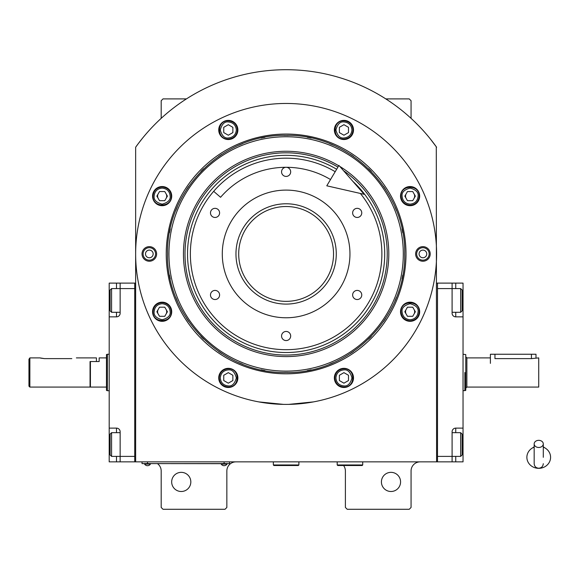 <?xml version="1.0" encoding="UTF-8"?>
<svg xmlns="http://www.w3.org/2000/svg" width="579" height="579" viewBox="0 0 579 579"><rect width="100%" height="100%" fill="white"/><g stroke="black" fill="none" stroke-linecap="round" stroke-linejoin="round"><path stroke-width="0.87" d="M436.595 147.232A184.802 184.802 0 0 0 135.645 147.232L135.645 461.861L436.595 461.861L436.284 146.805M343.571 465.509A9.119 9.119 0 0 1 345.395 470.98L345.395 507.457L347.219 509.281L409.237 509.281L411.061 507.457L411.061 470.98A9.119 9.119 0 0 1 420.18 461.861M336.276 461.861A9.119 9.119 0 0 1 337.188 461.904M157.539 463.685A9.119 9.119 0 0 1 161.186 470.98L161.186 507.457L163.01 509.281L225.021 509.281L226.845 507.457L226.845 470.98A9.119 9.119 0 0 1 235.964 461.861M161.186 118.348L161.186 100.724L163.01 98.9L186.445 98.9M385.795 98.9L409.237 98.9L411.061 100.724L411.061 118.348M436.052 146.487L430.298 138.909M406.147 309.468A4.56 4.56 0 0 0 406.147 314.028M414.043 314.028A4.56 4.56 0 0 0 414.043 309.468M406.147 193.842A4.56 4.56 0 0 0 406.147 198.402M414.043 198.402A4.56 4.56 0 0 0 414.043 193.842M158.197 193.842A4.56 4.56 0 0 0 158.197 198.402M166.093 198.402A4.56 4.56 0 0 0 166.093 193.842M158.197 309.468A4.56 4.56 0 0 0 158.197 314.028M166.093 314.028A4.56 4.56 0 0 0 166.093 309.468M141.949 138.909L138.649 143.143M137.73 144.374L136.528 146.009M136.188 146.487L135.645 147.232M400.574 481.923A9.575 9.575 0 0 0 390.999 472.348A9.575 9.575 0 0 0 381.416 481.923A9.575 9.575 0 0 0 390.999 491.499A9.575 9.575 0 0 0 400.574 481.923M190.824 481.923A9.575 9.575 0 0 0 181.249 472.348A9.575 9.575 0 0 0 171.673 481.923A9.575 9.575 0 0 0 181.249 491.499A9.575 9.575 0 0 0 190.824 481.923M227.757 463.591L224.109 463.591L229.581 463.591L229.581 461.861M143.853 463.591L224.109 463.685M224.109 461.861L224.109 463.591L147.5 463.591L147.5 461.861M142.029 461.861L142.029 463.591L147.5 463.685M221.192 463.685L221.192 464.09A3.467 3.467 0 0 0 227.026 464.09L221.192 464.09M227.026 463.685L227.026 464.09M150.424 463.685L150.424 464.09A3.467 3.467 0 0 1 144.584 464.09L150.424 464.09M144.584 463.685L144.584 464.09M406.002 253.935A119.882 119.882 0 0 1 286.12 373.817A119.882 119.882 0 0 1 166.238 253.935A119.882 119.882 0 0 1 286.12 134.053A119.882 119.882 0 0 1 406.002 253.935M404.678 253.935C406.306 317.285 349.47 374.121 286.12 372.485C222.77 374.121 165.934 317.285 167.57 253.935C165.934 190.585 222.77 133.749 286.12 135.377C349.47 133.749 406.306 190.585 404.678 253.935M288.733 404.381L313.478 401.898L308.006 402.803M264.234 402.803L258.762 401.898L283.515 404.381M135.645 253.935A150.475 150.475 0 0 0 286.12 404.403A150.475 150.475 0 0 0 436.595 253.935A150.475 150.475 0 0 0 286.12 103.46A150.475 150.475 0 0 0 135.645 253.935M430.211 253.935A7.295 7.295 0 0 1 422.916 261.23A7.295 7.295 0 0 1 415.621 253.935A7.295 7.295 0 0 1 422.916 246.64A7.295 7.295 0 0 1 430.211 253.935M156.627 253.935A7.295 7.295 0 0 1 149.331 261.23A7.295 7.295 0 0 1 142.029 253.935A7.295 7.295 0 0 1 149.331 246.64A7.295 7.295 0 0 1 156.627 253.935M419.674 196.122A9.575 9.575 0 0 0 410.098 186.547A9.575 9.575 0 0 0 400.523 196.122A9.575 9.575 0 0 0 410.098 205.697A9.575 9.575 0 0 0 419.674 196.122M353.508 129.957A9.575 9.575 0 0 0 343.933 120.381A9.575 9.575 0 0 0 334.358 129.957A9.575 9.575 0 0 0 343.933 139.532A9.575 9.575 0 0 0 353.508 129.957M237.882 129.957A9.575 9.575 0 0 0 228.307 120.381A9.575 9.575 0 0 0 218.732 129.957A9.575 9.575 0 0 0 228.307 139.532A9.575 9.575 0 0 0 237.882 129.957M171.717 196.122A9.575 9.575 0 0 0 162.142 186.547A9.575 9.575 0 0 0 152.567 196.122A9.575 9.575 0 0 0 162.142 205.697A9.575 9.575 0 0 0 171.717 196.122M171.717 311.748A9.575 9.575 0 0 0 162.142 302.173A9.575 9.575 0 0 0 152.567 311.748A9.575 9.575 0 0 0 162.142 321.323A9.575 9.575 0 0 0 171.717 311.748M237.882 377.913A9.575 9.575 0 0 0 228.307 368.338A9.575 9.575 0 0 0 218.732 377.913A9.575 9.575 0 0 0 228.307 387.489A9.575 9.575 0 0 0 237.882 377.913M353.508 377.913A9.575 9.575 0 0 0 343.933 368.338A9.575 9.575 0 0 0 334.358 377.913A9.575 9.575 0 0 0 343.933 387.489A9.575 9.575 0 0 0 353.508 377.913M419.674 311.748A9.575 9.575 0 0 0 410.098 302.173A9.575 9.575 0 0 0 400.523 311.748A9.575 9.575 0 0 0 410.098 321.323A9.575 9.575 0 0 0 419.674 311.748M286.12 371.117A117.182 117.182 0 0 0 403.302 253.935A117.182 117.182 0 0 0 286.12 136.753A117.182 117.182 0 0 0 168.938 253.935A117.182 117.182 0 0 0 286.12 371.117M284.658 372.478A118.55 118.55 0 0 0 287.582 372.478M307.333 370.574A118.55 118.55 0 0 0 311.162 369.815M329.683 364.198A118.55 118.55 0 0 0 333.287 362.7M350.353 353.581A118.55 118.55 0 0 0 353.595 351.41M368.562 339.135A118.55 118.55 0 0 0 371.32 336.377M383.595 321.41A118.55 118.55 0 0 0 385.766 318.168M394.892 301.102A118.55 118.55 0 0 0 396.383 297.497M402 278.969A118.55 118.55 0 0 0 402.76 275.148M402.76 232.722A118.55 118.55 0 0 0 402 228.893M396.383 210.372A118.55 118.55 0 0 0 394.892 206.768M385.766 189.702A118.55 118.55 0 0 0 383.595 186.46M371.32 171.493A118.55 118.55 0 0 0 368.562 168.735M353.595 156.46A118.55 118.55 0 0 0 350.353 154.289M333.287 145.163A118.55 118.55 0 0 0 329.683 143.672M311.162 138.055A118.55 118.55 0 0 0 307.333 137.295M288.074 135.399A118.55 118.55 0 0 0 284.173 135.399M264.907 137.295A118.55 118.55 0 0 0 261.086 138.055M242.558 143.672A118.55 118.55 0 0 0 238.953 145.163M221.887 154.289A118.55 118.55 0 0 0 218.645 156.46M203.678 168.735A118.55 118.55 0 0 0 200.92 171.493M188.645 186.46A118.55 118.55 0 0 0 186.474 189.702M177.355 206.768A118.55 118.55 0 0 0 175.857 210.372M170.24 228.893A118.55 118.55 0 0 0 169.481 232.722M169.481 275.148A118.55 118.55 0 0 0 170.24 278.969M175.857 297.497A118.55 118.55 0 0 0 177.355 301.102M186.474 318.168A118.55 118.55 0 0 0 188.645 321.41M200.92 336.377A118.55 118.55 0 0 0 203.678 339.135M218.645 351.41A118.55 118.55 0 0 0 221.887 353.581M238.953 362.7A118.55 118.55 0 0 0 242.558 364.198M261.086 369.815A118.55 118.55 0 0 0 264.907 370.574M338.737 165.775A102.664 102.664 0 0 0 183.456 253.935A102.664 102.664 0 0 0 286.12 356.599A102.664 102.664 0 0 0 339.772 166.397M343.513 170.689A101.115 101.115 0 0 1 286.12 355.05A101.115 101.115 0 0 1 236.196 165.999A101.115 101.115 0 0 1 337.941 167.107M352.777 181.278A98.604 98.604 0 0 1 286.12 352.531A98.604 98.604 0 0 1 237.441 168.185A98.604 98.604 0 0 1 336.652 169.263M286.12 203.779A50.156 50.156 0 0 1 336.276 253.935A50.156 50.156 0 0 1 286.12 304.091A50.156 50.156 0 0 1 235.964 253.935A50.156 50.156 0 0 1 286.12 203.779M360.355 193.451A95.752 95.752 0 0 1 286.12 349.687A95.752 95.752 0 0 1 190.368 253.935A95.752 95.752 0 0 1 335.198 171.71A95.752 95.752 0 0 0 213.665 191.331L220.57 197.287A86.633 86.633 0 0 1 330.522 179.541M286.12 317.77A63.835 63.835 0 0 1 222.285 253.935A63.835 63.835 0 0 1 286.12 190.1A63.835 63.835 0 0 1 349.955 253.935A63.835 63.835 0 0 1 286.12 317.77M357.2 290.412A4.56 4.56 0 0 0 352.64 294.972A4.56 4.56 0 0 0 357.2 299.531A4.56 4.56 0 0 0 361.759 294.972A4.56 4.56 0 0 0 357.2 290.412M357.2 208.339A4.56 4.56 0 0 0 352.64 212.898A4.56 4.56 0 0 0 357.2 217.458A4.56 4.56 0 0 0 361.759 212.898A4.56 4.56 0 0 0 357.2 208.339M286.12 167.295A4.56 4.56 0 0 0 281.56 171.862A4.56 4.56 0 0 0 286.12 176.421A4.56 4.56 0 0 0 290.68 171.862A4.56 4.56 0 0 0 286.12 167.295M215.041 208.339A4.56 4.56 0 0 0 210.481 212.898A4.56 4.56 0 0 0 215.041 217.458A4.56 4.56 0 0 0 219.6 212.898A4.56 4.56 0 0 0 215.041 208.339M215.041 290.412A4.56 4.56 0 0 0 210.481 294.972A4.56 4.56 0 0 0 215.041 299.531A4.56 4.56 0 0 0 219.6 294.972A4.56 4.56 0 0 0 215.041 290.412M286.12 331.449A4.56 4.56 0 0 0 281.56 336.008A4.56 4.56 0 0 0 286.12 340.568A4.56 4.56 0 0 0 290.68 336.008A4.56 4.56 0 0 0 286.12 331.449M410.098 319.767C414.94 319.261 417.611 316.583 418.125 311.748C418.581 307.948 415.903 305.278 410.098 303.722C404.294 305.278 401.616 307.948 402.072 311.748C402.586 316.583 405.257 319.261 410.098 319.767M410.098 320.867C415.635 320.325 418.675 317.285 419.218 311.748C419.782 299.98 400.415 299.98 400.979 311.748C401.522 317.285 404.562 320.325 410.098 320.867M407.464 307.188L404.83 311.748L407.464 316.308L412.733 316.308L415.36 311.748L412.733 307.188L407.464 307.188M410.098 204.148C414.94 203.634 417.611 200.964 418.125 196.122C418.581 192.329 415.903 189.651 410.098 188.095C404.294 189.651 401.616 192.329 402.072 196.122C402.586 200.964 405.257 203.634 410.098 204.148M410.098 205.241C415.635 204.698 418.675 201.658 419.218 196.122C419.782 184.361 400.415 184.361 400.979 196.122C401.522 201.658 404.562 204.698 410.098 205.241M407.464 191.562L404.83 196.122L407.464 200.681L412.733 200.681L415.36 196.122L412.733 191.562L407.464 191.562M236.333 129.957C235.827 125.115 233.149 122.444 228.307 121.93C224.514 121.474 221.844 124.152 220.288 129.957C221.844 135.761 224.514 138.439 228.307 137.983C233.149 137.469 235.827 134.798 236.333 129.957M237.426 129.957C236.891 124.42 233.851 121.38 228.307 120.837C216.546 120.273 216.546 139.64 228.307 139.076C233.851 138.533 236.891 135.493 237.426 129.957M223.747 132.591L228.307 135.225L232.867 132.591L232.867 127.322L228.307 124.695L223.747 127.322L223.747 132.591M162.142 303.722C157.307 304.228 154.629 306.906 154.123 311.748C153.659 315.541 156.337 318.211 162.142 319.767C167.953 318.211 170.624 315.541 170.168 311.748C169.661 306.906 166.984 304.228 162.142 303.722M162.142 302.629C156.605 303.164 153.565 306.204 153.022 311.748C152.458 323.509 171.825 323.509 171.261 311.748C170.725 306.204 167.686 303.164 162.142 302.629M164.776 316.308L167.411 311.748L164.776 307.188L159.514 307.188L156.88 311.748L159.514 316.308L164.776 316.308M335.907 377.913C336.413 382.748 339.091 385.426 343.933 385.932C347.726 386.388 350.404 383.718 351.96 377.913C350.404 372.102 347.726 369.431 343.933 369.887C339.091 370.394 336.413 373.071 335.907 377.913M334.814 377.913C335.35 383.45 338.397 386.49 343.933 387.033C355.694 387.59 355.694 368.23 343.933 368.794C338.397 369.33 335.35 372.369 334.814 377.913M348.493 375.279L343.933 372.644L339.374 375.279L339.374 380.541L343.933 383.175L348.493 380.541L348.493 375.279M351.96 129.957C351.446 125.115 348.775 122.444 343.933 121.93C340.141 121.474 337.463 124.152 335.907 129.957C337.463 135.761 340.141 138.439 343.933 137.983C348.775 137.469 351.446 134.798 351.96 129.957M353.052 129.957C352.51 124.42 349.47 121.38 343.933 120.837C332.165 120.273 332.165 139.64 343.933 139.076C349.47 138.533 352.51 135.493 353.052 129.957M339.374 132.591L343.933 135.225L348.493 132.591L348.493 127.322L343.933 124.695L339.374 127.322L339.374 132.591M162.142 188.095C157.307 188.609 154.629 191.28 154.123 196.122C153.659 199.914 156.337 202.592 162.142 204.148C167.953 202.592 170.624 199.914 170.168 196.122C169.661 191.28 166.984 188.609 162.142 188.095M162.142 187.003C156.605 187.545 153.565 190.585 153.022 196.122C152.458 207.89 171.825 207.89 171.261 196.122C170.725 190.585 167.686 187.545 162.142 187.003M164.776 200.681L167.411 196.122L164.776 191.562L159.514 191.562L156.88 196.122L159.514 200.681L164.776 200.681M220.288 377.913C220.794 382.748 223.472 385.426 228.307 385.932C232.107 386.388 234.777 383.718 236.333 377.913C234.777 372.102 232.107 369.431 228.307 369.887C223.472 370.394 220.794 373.071 220.288 377.913M219.188 377.913C219.731 383.45 222.77 386.49 228.307 387.033C240.075 387.59 240.075 368.23 228.307 368.794C222.77 369.33 219.731 372.369 219.188 377.913M232.867 375.279L228.307 372.644L223.747 375.279L223.747 380.541L228.307 383.175L232.867 380.541L232.867 375.279M429.155 253.935A6.246 6.246 0 0 1 422.916 260.174A6.246 6.246 0 0 1 416.67 253.935A6.246 6.246 0 0 1 422.916 247.689A6.246 6.246 0 0 1 429.155 253.935M419.08 253.935A3.829 3.829 0 0 0 422.916 257.764A3.829 3.829 0 0 0 426.745 253.935A3.829 3.829 0 0 0 422.916 250.106A3.829 3.829 0 0 0 419.08 253.935M143.085 253.935A6.246 6.246 0 0 1 149.331 247.689A6.246 6.246 0 0 1 155.57 253.935A6.246 6.246 0 0 1 149.331 260.174A6.246 6.246 0 0 1 143.085 253.935M153.16 253.935A3.829 3.829 0 0 0 149.331 250.106A3.829 3.829 0 0 0 145.495 253.935A3.829 3.829 0 0 0 149.331 257.764A3.829 3.829 0 0 0 153.16 253.935M333.54 253.935A47.42 47.42 0 0 1 286.12 301.355A47.42 47.42 0 0 1 238.7 253.935A47.42 47.42 0 0 1 286.12 206.515A47.42 47.42 0 0 1 333.54 253.935M452.098 432.679L460.667 432.679L460.667 456.39L452.098 456.39L452.098 431.768A3.648 3.648 0 0 1 455.745 428.12L463.041 428.12L463.041 283.117L437.507 283.117L437.507 461.861L452.098 461.861L452.098 456.39L437.507 456.39L437.507 288.588L460.667 288.588L460.667 312.298L452.098 312.298M463.041 428.12L463.041 461.861L452.098 461.861M463.041 316.858L455.745 316.858A3.648 3.648 0 0 1 452.098 313.21L452.098 283.117M437.507 283.117L436.595 283.117M437.507 461.861L436.595 461.861M462.129 291.201L462.129 290.05L460.667 288.588M462.129 290.05L462.129 310.836L460.667 312.298M462.129 310.836L462.129 309.685M460.667 432.679L462.129 434.134L462.129 454.928L460.667 456.39M120.142 312.298L111.573 312.298L111.573 288.588L120.142 288.588L120.142 313.21A3.648 3.648 0 0 1 116.495 316.858L109.199 316.858L109.199 428.12L116.495 428.12A3.648 3.648 0 0 1 120.142 431.768L120.142 461.861L134.733 461.861L134.733 283.117L120.142 283.117L120.142 288.588L134.733 288.588L134.733 456.39L111.573 456.39L111.573 432.679L120.142 432.679M109.199 316.858L109.199 283.117L120.142 283.117M120.142 461.861L116.495 461.861L116.495 456.39M109.199 428.12L109.199 461.861L116.495 461.861M120.135 313.485A3.648 3.648 0 0 1 116.495 316.858L116.495 312.298M134.733 461.861L135.645 461.861M134.733 283.117L135.645 283.117M111.573 312.298L110.111 310.836L110.111 290.05L111.573 288.588M110.111 453.777L110.111 454.928L111.573 456.39M110.111 454.928L110.111 434.134L111.573 432.679M110.111 434.134L110.111 435.285M90.049 386.714L90.418 387.076L90.418 361.542L99.168 361.542L99.168 357.894L106.464 357.894L106.464 354.58L107.376 354.247L107.376 367.926M109.199 390.724L107.376 390.724L107.376 354.247L109.199 354.247M107.376 377.045L107.376 390.724L106.464 390.391L106.464 354.58M90.418 387.076L106.464 387.076L106.464 390.398M106.464 387.076L106.464 357.894M464.865 372.485L464.865 390.724L464.865 372.485M463.041 354.247L465.777 354.58L465.777 390.398L463.041 390.724M490.399 363.366L490.399 354.247L494.958 354.247L494.958 358.625C489.081 357.829 489.081 357.829 494.958 358.625L531.435 358.625L538.731 357.894L538.731 387.076L466.869 387.076L465.777 388.176L465.777 356.802L466.869 357.894L466.869 387.076M494.958 354.247L535.995 354.247L535.995 357.894M337.188 461.861L337.188 464.959L337.738 465.509L362.179 465.509L362.722 464.959L337.188 464.959M362.722 461.861L362.722 464.959M273.353 461.861L273.353 464.959L273.903 465.509L298.344 465.509L298.887 464.959L273.353 464.959M298.887 461.861L298.887 464.959M538.731 447.48A4.56 3.568 0 0 0 543.29 443.905A4.56 3.568 0 0 0 538.731 440.337A4.56 3.568 0 0 0 534.171 443.905A4.56 3.568 0 0 0 538.731 447.48M543.29 457.309L543.29 443.905M534.171 447.133A11.855 11.03 180 0 0 532 448.233A11.855 11.03 180 0 0 527.411 460.587A11.855 11.03 180 0 0 538.731 468.331A11.855 11.03 180 0 0 550.05 460.587A11.855 11.03 180 0 0 545.469 448.233A11.855 11.03 180 0 0 543.29 447.133M364.184 194.32L326.78 185.808L338.932 165.442L364.184 194.32M76.37 357.894L96.432 357.894L96.432 361.542L90.049 361.542L90.049 387.076L29.862 387.076L28.95 386.164L28.95 359.269L29.862 357.894L39.893 357.894L44.453 358.625L40.639 358.112M29.862 387.076L29.862 357.894L28.95 359.269M44.453 358.625L71.81 358.625C77.695 357.829 77.695 357.829 71.81 358.625M455.745 283.117L455.745 288.588M463.041 300.443L462.129 300.443M463.041 444.534L462.129 444.534M455.745 456.39L455.745 461.861M455.745 312.298L455.745 316.858M455.745 428.12L455.745 432.679M109.199 300.443L110.111 300.443M116.495 288.588L116.495 283.117M109.199 444.534L110.111 444.534M116.495 432.679L116.495 428.12M531.435 358.625L531.435 354.247M490.399 357.894L466.869 357.894M534.171 443.905L534.171 463.685C534.439 466.45 535.959 467.97 538.731 468.245C541.503 467.97 543.022 466.45 543.29 463.685M534.171 446.836L532 448.233M534.171 457.309L534.171 463.685M543.29 446.836L545.469 448.233"/></g></svg>
